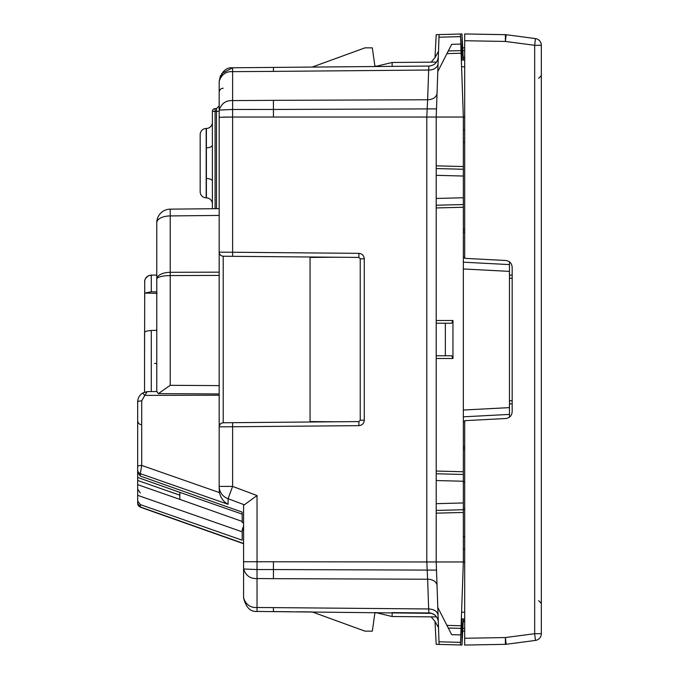 <?xml version="1.0" encoding="UTF-8"?>
<svg xmlns="http://www.w3.org/2000/svg" width="679" height="679" viewBox="0 0 679 679"><rect width="100%" height="100%" fill="white"/><g stroke="black" fill="none" stroke-linecap="round" stroke-linejoin="round"><path stroke-width="1.02" d="M506.152 34.714L535.442 38.576L506.152 34.714A6.782 6.782 0 0 0 505.388 34.663L464.691 33.95L506.152 34.714L505.388 41.444L464.691 40.732L464.691 33.95L464.691 258.334L505.745 260.49C509.674 261.05 511.813 263.308 512.17 267.263L512.17 411.737C511.813 415.692 509.674 417.95 505.745 418.51L464.691 420.666L464.691 645.05L505.388 644.337L476.225 644.846M464.691 645.05L464.691 638.268L505.388 637.556L506.152 644.286A6.782 6.782 0 0 1 505.388 644.337L505.388 637.556L534.67 633.702L534.67 45.298L541.333 45.298L541.333 633.702A6.782 6.782 0 0 1 535.442 640.424L506.152 644.286L535.442 640.424L534.67 633.702L541.333 633.702M505.388 34.663L505.388 41.444L534.67 45.298L535.442 38.576A6.782 6.782 0 0 1 541.333 45.298M464.691 621.599L463.197 621.633L463.231 620.954L464.691 620.929M464.691 612.195L461.584 612.246L461.347 618.976L464.691 618.917L463.341 618.934L461.983 645.016L461.983 618.959M463.341 618.934L461.347 618.976L461.584 612.246M461.975 645.016L460.438 644.974L463.341 561.966L436.207 561.966L438.999 641.799L460.532 642.359M460.438 644.974L436.207 644.337L436.071 641.765M311.406 611.915L296.443 611.779M436.207 644.337L435.001 621.489M464.691 631.122L462.696 631.156M223.238 117.111L232.617 117.043L219.173 117.28L219.173 252.164C219.402 254.625 220.751 255.975 223.204 256.238L223.204 422.762L358.902 421.583L358.902 425.648C362.17 425.309 363.961 423.501 364.275 420.225L364.275 258.775L360.243 258.775L358.902 257.417L358.902 253.352L232.617 252.248L232.617 117.043L426.802 117.034L426.794 561.966L436.207 561.966L436.207 503.674L436.207 510.447L463.341 509.742L463.341 512.45L463.341 416.821L509.462 414.402L509.462 261.831M464.691 536.69L463.341 536.673M463.341 549.277L464.691 549.26M463.341 509.063L464.691 509.072M448.284 628.041L461.016 628.372L448.284 628.041L446.935 625.384L451.671 634.67L460.786 634.907M461.109 625.758L446.935 625.384L437.794 607.45M436.207 513.163L463.341 512.45L463.341 561.966L464.691 561.966M509.462 271.379L463.341 268.969L463.341 262.179L463.341 416.821M436.207 471.048L436.207 473.764L463.341 474.468L463.341 471.761L436.207 471.048L436.207 207.952L463.341 207.239L463.341 204.532L463.341 262.179L509.462 264.598M439.084 644.413L438.999 641.799M437.03 585.621A9.498 6.714 178 0 0 427.626 579.238L426.802 561.966L243.583 561.728L243.583 597.876C245.951 607.45 250.432 611.966 257.035 611.439L431.555 613.341M431.572 613.349L434.458 614.801M434.611 614.911L436.529 616.905L392.123 616.515L392.123 612.619L428.899 612.942A9.498 9.498 0 0 1 438.311 622.1M291.062 611.737L273.425 611.584L273.425 607.612L428.661 608.961L428.899 612.942M509.462 417.169L509.462 414.402M358.775 628.881L312.17 611.923L364.988 631.147L372.33 631.147L374.901 612.831L376.777 612.831L374.901 612.831L374.732 614.02M431.182 616.863L434.899 621.31L438.498 627.54M463.341 481.929L464.691 481.92M464.691 421.676L463.341 421.744M436.207 355.779L451.679 355.779L452.961 358.495L452.961 320.505L451.679 323.221L436.207 323.221M463.341 502.961L436.207 503.674L436.207 473.764L436.207 480.537L463.341 481.25M438.074 615.344C437.412 611.397 434.28 609.267 428.661 608.961L427.626 579.238L273.425 578.661L273.425 569.545L436.495 570.122M436.207 205.236L463.341 204.532L436.207 205.236L436.207 198.463L436.207 207.952M437.03 93.379C436.376 97.326 433.244 99.457 427.626 99.762L426.802 117.034L436.207 117.034L436.207 198.463L463.341 197.75L463.341 117.034L460.438 34.026L461.975 33.984L463.341 60.066L464.691 60.083L461.347 60.024L463.341 60.066L461.983 60.041L461.983 33.984M436.207 168.553L463.341 169.258L436.207 168.553L436.207 175.326L463.341 176.039M273.425 578.661L257.035 578.559L257.035 569.537L243.583 569.01C245.951 575.741 250.432 578.924 257.035 578.559L257.035 607.51C250.432 607.892 245.951 604.683 243.583 597.876C245.951 607.45 250.432 611.966 257.035 611.439L257.035 607.51L273.425 607.612M464.691 57.401L463.197 57.367L463.231 58.046L462.84 50.535L464.691 50.569M462.696 47.844L464.691 47.878L462.696 47.844L462.764 49.066M461.347 60.024L461.584 66.754L464.691 66.805M464.691 129.74L463.341 129.723M463.341 142.327L464.691 142.31M464.691 257.324L463.341 257.256M137.667 469.978L137.667 466.49A4.066 1.052 0 0 1 141.699 465.438L140.341 473.67A4.066 3.93 180 0 1 137.667 469.978L137.667 472.372L140.341 476.072L242.191 512.11L242.191 522.499L243.583 522.991M137.667 466.753L137.667 484.645L179.833 499.371L179.833 492.351L242.191 514.139M179.833 499.371L242.191 521.438M243.583 526.098L242.191 529.807L243.583 530.299M463.341 169.258L463.341 166.55L436.207 165.837M463.341 204.532L463.341 197.75M445.339 323.221L445.339 355.779M464.691 117.034L436.207 117.034L438.999 37.201L460.532 36.641M435.001 57.511L436.207 34.663L439.084 34.587L438.999 37.201M243.583 561.728L243.583 505.38L257.035 495.543L232.617 486.402L232.617 426.752L358.902 425.648M243.583 539.813L243.583 568.858M463.231 58.046L464.691 58.071M431.182 62.137L434.899 57.69L438.498 51.46M374.732 64.98L374.901 66.169L376.777 66.169L374.901 66.169L372.33 47.853L364.988 47.853L312.17 67.077L358.775 50.119M311.406 67.085L312.17 67.077M179.833 492.351L137.667 477.43M137.667 480.46L179.833 495.195M137.667 484.645L137.667 495.322L242.191 531.835M242.191 529.807L242.191 540.195L140.341 504.624L140.341 506.975L243.583 543.497M310.057 422.007L310.057 421.566L335.146 421.786M273.425 117.034L273.425 109.455L436.495 108.878M439.084 34.587L460.438 34.026M461.109 53.242L446.935 53.616L448.284 50.959L437.794 71.55M448.284 50.959L461.016 50.628L448.284 50.959L451.671 44.33L460.786 44.093M438.311 56.9C437.607 62.451 434.475 65.507 428.899 66.058L428.661 70.039A9.498 6.714 -178 0 0 438.074 63.656M435.969 62.816L436.529 62.095L392.123 62.485L392.123 66.381L428.899 66.058L375.266 66.525L392.123 62.485M137.667 503.368L140.375 507.205L243.583 543.718L140.341 506.975A4.066 3.93 180 0 1 137.667 503.275L137.667 495.322M221.583 73.612L232.617 67.773L428.899 66.058M377.923 66.508L392.123 66.381M219.173 117.28L219.173 110.083C221.507 103.403 225.988 100.246 232.617 100.594L232.617 67.773C225.988 67.263 221.507 71.787 219.173 81.336L220.497 75.488L219.173 81.336C221.507 74.503 225.988 71.27 232.617 71.643L273.425 71.388L273.425 67.416L297.843 67.204M137.667 466.49L137.667 401.943A4.066 1.052 0 0 1 141.699 400.89L141.699 465.438L219.376 492.572C220.794 498.046 223.697 501.959 228.093 504.319L228.093 498.717L232.617 486.402L219.173 486.402L219.173 426.836L232.617 426.752L232.617 422.678M137.667 402.435L137.667 401.943C137.795 398.106 139.467 395.119 142.683 392.988L147.224 391.622L144.805 395.382L142.632 393.133M219.376 492.572L219.173 486.402A13.563 13.105 -0 0 0 228.093 498.717L243.973 504.658M137.667 500.932L140.341 504.624M310.057 256.993L310.057 421.566M310.057 257.434L335.146 257.214M358.902 421.583L360.243 420.225L364.275 420.225M360.243 258.775L360.243 420.225M358.902 257.417L232.617 256.322L232.617 252.248L219.173 252.164L219.173 272.152L170.217 272.313L170.217 275.581L219.173 275.419M140.341 492.954L137.667 489.135M223.238 71.651L219.173 81.098M219.147 208.648L170.2 209.149L170.217 215.93L219.173 215.43L219.173 81.336L219.173 110.083L232.617 109.472L273.425 109.455L273.425 100.339L427.626 99.762L428.661 70.039L273.425 71.388M141.699 400.89L144.805 395.382L219.173 395.212L219.173 426.836L219.173 252.164M223.204 256.238L232.617 256.322M223.204 422.762C220.751 423.025 219.402 424.375 219.173 426.836M219.173 92.302A4.066 4.066 0 0 1 223.204 88.228A4.066 4.066 0 0 0 219.173 92.302M219.631 254.048L221.048 255.601M219.631 424.952L221.048 423.407M156.857 391.707L158.334 393.625L219.173 393.956M157.061 293.353L144.899 293.056L151.281 291.766L156.773 291.902L156.773 222.712L156.773 279.094A13.563 3.514 180 0 1 170.217 275.581L170.217 385.316L158.334 393.625M212.383 203.955A6.103 6.103 0 0 0 206.391 197.852A6.103 6.103 0 0 1 212.383 203.955A6.103 6.103 0 0 0 206.391 197.852L206.391 178.509A6.103 2.699 180 0 1 212.383 181.208L212.383 111.364A2.716 2.716 0 0 1 215.073 108.648L215.073 111.364L212.383 111.364A2.716 2.716 0 0 1 215.073 108.648L216.482 108.64L219.173 105.924M170.217 209.149A13.563 13.563 0 0 0 156.773 222.712A13.563 6.782 180 0 1 170.217 215.93L170.217 272.313A13.563 6.782 180 0 0 156.773 279.094L156.773 391.537M212.383 181.208L212.383 208.716L212.383 181.208M156.773 363.409L154.574 363.477M156.773 291.902L156.773 289.203M151.281 291.766L151.281 275.114L156.773 275.063L156.773 247.47M144.559 392.097L144.559 332.498C144.941 331.42 147.182 330.749 151.281 330.495L156.773 330.291M206.391 178.509L206.391 147.801A6.103 2.699 180 0 0 212.383 145.102M206.391 147.801L206.391 128.458A6.103 6.103 0 0 0 212.383 122.356A6.103 6.103 0 0 1 206.391 128.458L206.178 128.458A6.103 6.103 0 0 0 200.178 134.561L200.178 191.75A6.103 6.103 0 0 0 206.178 197.852L206.178 128.458M144.737 280.368L144.559 359.751M144.559 296.63L144.899 293.048M509.462 400.78L512.17 400.78M509.462 403.869L512.17 403.878M509.462 278.22L512.17 278.22M509.462 275.131L512.17 275.122M464.691 628.431L462.84 628.465M463.341 449.328L464.691 449.32M463.341 446.892L464.691 446.892M463.341 410.031L509.462 407.621M436.207 320.505L452.961 320.505M436.207 358.495L452.961 358.495M464.691 229.68L463.341 229.672M464.691 232.108L463.341 232.108M273.425 561.966L273.425 569.545L257.035 569.537L257.035 495.543M140.341 476.072L140.341 473.67L228.093 504.319M364.275 258.775C363.961 255.499 362.17 253.691 358.902 253.352M232.617 117.043L232.617 100.594L273.425 100.339M170.217 385.316L219.173 385.613M216.482 208.674L216.482 108.64L216.482 111.348L219.173 111.348M215.073 208.691L215.073 111.364L216.482 111.348M151.281 391.579L151.281 330.495M538.642 78.348L541.333 75.632M538.642 600.652L541.333 603.368M375.266 612.475L392.123 616.515M141.461 424.714C139.136 424.358 137.871 423 137.667 420.657C137.871 423 139.136 424.358 141.461 424.714M157.07 391.528L147.224 391.613M144.559 281.895C144.958 277.804 147.199 275.547 151.281 275.114L148.09 275.946L145.399 278.636"/></g></svg>
